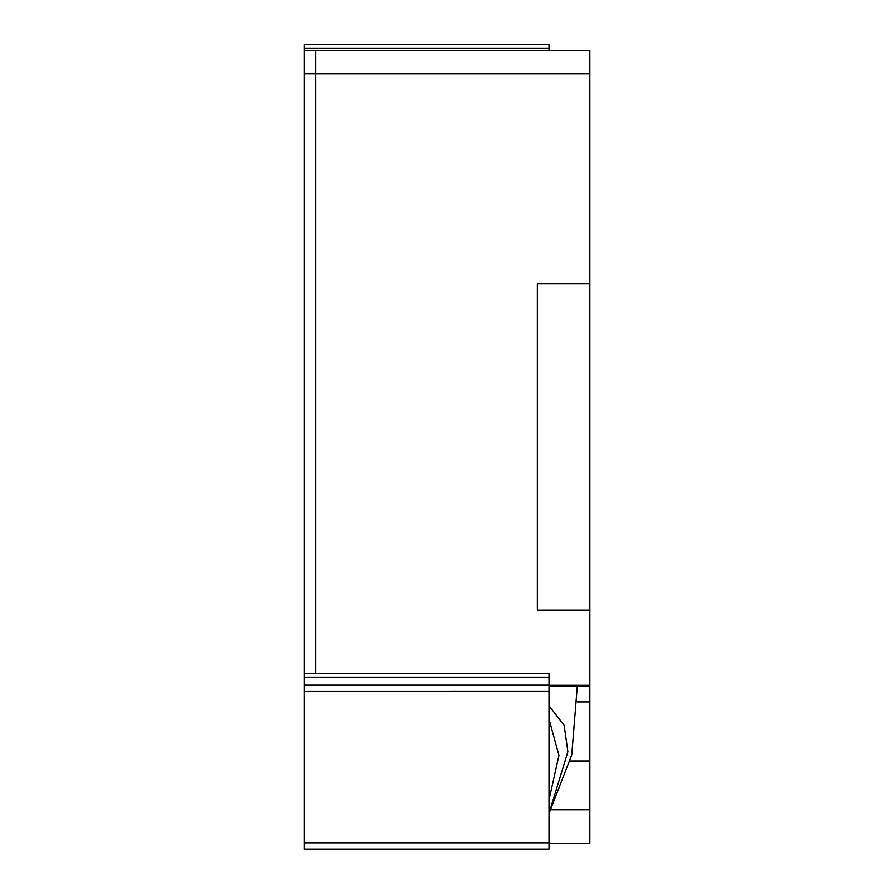 <?xml version="1.0" encoding="UTF-8"?>
<svg xmlns="http://www.w3.org/2000/svg" width="894" height="894" viewBox="0 0 894 894"><rect width="100%" height="100%" fill="white"/><g stroke="black" fill="none" stroke-linecap="round" stroke-linejoin="round"><path stroke-width="1.34" d="M549.017 799.94L558.951 755.441L549.017 719.033M549.017 813.305L567.891 751.787L564.159 725.358L549.017 705.791M304.172 849.076L549.017 849.076L304.172 849.3L304.172 50.533L315.839 50.533L315.839 73.844L315.839 50.533L589.828 50.533L589.828 685.34L549.017 685.34M589.828 761.755L589.828 685.34M589.828 283.711L537.361 283.711L537.361 610.177L589.828 610.177M537.361 283.711L537.361 610.177M589.828 73.844L315.839 73.844L315.839 673.573L315.839 73.844L304.172 73.844M570.506 761.006L589.828 761.006L589.828 843.355L549.017 843.355M549.017 686.123L589.828 686.123M589.828 809.785L551.833 809.785M304.172 50.533L304.172 44.7L549.017 44.7L549.017 50.533M549.017 849.076L549.017 691.151L304.172 691.174L549.017 691.174L549.017 673.573L304.172 673.573M304.172 842.818L549.017 842.818M577.211 701.946L589.828 701.946M304.172 48.153L549.017 48.153M304.172 685.195L549.017 685.195M304.172 677.194L549.017 677.194M549.017 813.451L571.735 754.916L577.3 686.123M304.172 44.7L549.017 44.7"/></g></svg>
